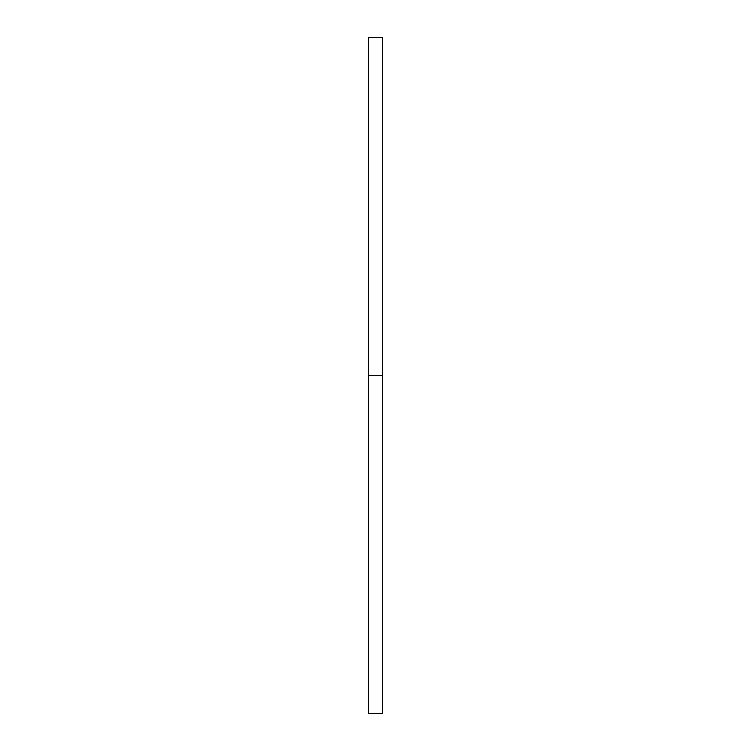 <?xml version="1.0" encoding="UTF-8"?>
<svg xmlns="http://www.w3.org/2000/svg" width="751" height="751" viewBox="0 0 751 751"><rect width="100%" height="100%" fill="white"/><g stroke="black" fill="none" stroke-linecap="round" stroke-linejoin="round"><path stroke-width="1.13" d="M368.741 713.45L368.741 37.55L368.741 713.45L382.259 713.45L382.259 375.5L368.741 375.5L382.259 375.5L382.259 37.55L382.259 713.45M368.741 37.55L382.259 37.55"/></g></svg>

